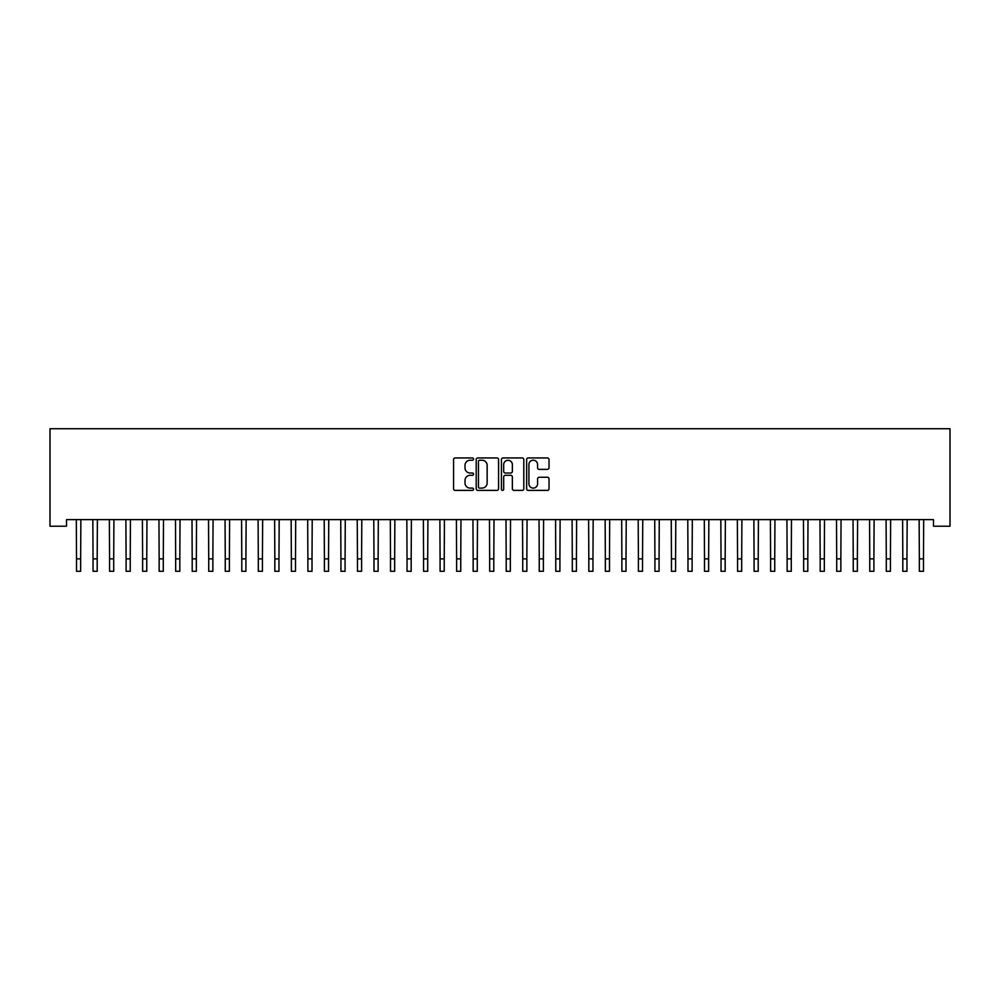 <?xml version="1.0" encoding="UTF-8"?>
<svg xmlns="http://www.w3.org/2000/svg" width="1000" height="1000" viewBox="0 0 1000 1000"><rect width="100%" height="100%" fill="white"/><g stroke="black" fill="none" stroke-linecap="round" stroke-linejoin="round"><path stroke-width="1.5" d="M473.562 459.075A1.137 1.137 0 0 0 472.425 457.938L455.188 457.938A1.625 1.625 0 0 0 453.562 459.562L453.562 488.762A1.625 1.625 0 0 0 455.188 490.387L472.425 490.387A1.137 1.137 0 0 0 473.562 489.25A1.137 1.137 0 0 0 472.425 488.113L470.188 488.113A5.188 5.188 0 0 1 465 482.925L465 480.487A5.188 5.188 0 0 1 470.188 475.3L472.425 475.3A1.137 1.137 0 0 0 473.562 474.162A1.137 1.137 0 0 0 472.425 473.025L470.188 473.025A5.188 5.188 0 0 1 465 467.837L465 465.4A5.188 5.188 0 0 1 470.188 460.213L472.425 460.213A1.137 1.137 0 0 0 473.562 459.075M547.413 469.375A1.625 1.625 0 0 0 549.025 467.75L549.025 459.562A1.625 1.625 0 0 0 547.413 457.938L528.263 457.938A1.625 1.625 0 0 0 526.638 459.562L526.638 488.762A1.625 1.625 0 0 0 528.263 490.387L547.413 490.387A1.625 1.625 0 0 0 549.025 488.762L549.025 478.862A1.625 1.625 0 0 0 547.413 477.25L539.212 477.25A1.625 1.625 0 0 0 537.587 478.862L537.587 483.775A4.338 4.338 0 0 1 533.25 488.113A4.338 4.338 0 0 1 528.913 483.775L528.913 464.55A4.338 4.338 0 0 1 533.25 460.213A4.338 4.338 0 0 1 537.587 464.55L537.587 467.75A1.625 1.625 0 0 0 539.212 469.375L547.413 469.375M933.475 519.612L66.525 519.612L66.525 526.213L50 526.213L50 428.713L950 428.713L950 526.213L933.475 526.213L933.475 519.612M498.575 459.562A1.625 1.625 0 0 0 496.962 457.938L477.812 457.938A1.625 1.625 0 0 0 476.2 459.562L476.2 488.762A1.625 1.625 0 0 0 477.812 490.387L496.962 490.387A1.625 1.625 0 0 0 498.575 488.762L498.575 459.562M503.038 457.938L522.188 457.938A1.625 1.625 0 0 1 523.8 459.562L523.8 488.762A1.625 1.625 0 0 1 522.188 490.387L513.987 490.387A1.625 1.625 0 0 1 512.362 488.762L512.362 476.925A1.625 1.625 0 0 0 510.75 475.3L505.312 475.3A1.625 1.625 0 0 0 503.688 476.925L503.688 489.25A1.137 1.137 0 0 1 502.55 490.387A1.137 1.137 0 0 1 501.425 489.25L501.425 459.562A1.625 1.625 0 0 1 503.038 457.938M479.6 460.213A1.137 1.137 0 0 0 478.462 461.35L478.462 486.975A1.137 1.137 0 0 0 479.6 488.113L481.95 488.113A5.188 5.188 0 0 0 487.15 482.925L487.15 465.4A5.188 5.188 0 0 0 481.95 460.213L479.6 460.213M512.362 464.637A4.338 4.338 0 0 0 508.025 460.288A4.338 4.338 0 0 0 503.688 464.637L503.688 471.4A1.625 1.625 0 0 0 505.312 473.025L510.75 473.025A1.625 1.625 0 0 0 512.362 471.4L512.362 464.637M76.312 519.612L76.525 558.888L80.65 558.888L80.862 519.612M76.525 558.888L76.525 571.287L80.65 571.287L80.65 558.888M92.837 519.612L93.05 558.888L97.188 558.888L97.387 519.612M93.05 558.888L93.05 571.287L97.188 571.287L97.188 558.888M109.362 519.612L109.575 558.888L113.713 558.888L113.912 519.612M109.575 558.888L109.575 571.287L113.713 571.287L113.713 558.888M125.887 519.612L126.1 558.888L130.238 558.888L130.438 519.612M126.1 558.888L126.1 571.287L130.238 571.287L130.238 558.888M142.413 519.612L142.625 558.888L146.762 558.888L146.962 519.612M142.625 558.888L142.625 571.287L146.762 571.287L146.762 558.888M158.95 519.612L159.15 558.888L163.287 558.888L163.5 519.612M159.15 558.888L159.15 571.287L163.287 571.287L163.287 558.888M175.475 519.612L175.675 558.888L179.812 558.888L180.025 519.612M175.675 558.888L175.675 571.287L179.812 571.287L179.812 558.888M192 519.612L192.2 558.888L196.337 558.888L196.55 519.612M192.2 558.888L192.2 571.287L196.337 571.287L196.337 558.888M208.525 519.612L208.725 558.888L212.862 558.888L213.075 519.612M208.725 558.888L208.725 571.287L212.862 571.287L212.862 558.888M225.05 519.612L225.263 558.888L229.387 558.888L229.6 519.612M225.263 558.888L225.263 571.287L229.387 571.287L229.387 558.888M241.575 519.612L241.788 558.888L245.912 558.888L246.125 519.612M241.788 558.888L241.788 571.287L245.912 571.287L245.912 558.888M258.1 519.612L258.312 558.888L262.438 558.888L262.65 519.612M258.312 558.888L258.312 571.287L262.438 571.287L262.438 558.888M274.625 519.612L274.837 558.888L278.962 558.888L279.175 519.612M274.837 558.888L274.837 571.287L278.962 571.287L278.962 558.888M291.15 519.612L291.363 558.888L295.487 558.888L295.7 519.612M291.363 558.888L291.363 571.287L295.487 571.287L295.487 558.888M307.675 519.612L307.887 558.888L312.013 558.888L312.225 519.612M307.887 558.888L307.887 571.287L312.013 571.287L312.013 558.888M324.2 519.612L324.412 558.888L328.55 558.888L328.75 519.612M324.412 558.888L324.412 571.287L328.55 571.287L328.55 558.888M340.725 519.612L340.938 558.888L345.075 558.888L345.275 519.612M340.938 558.888L340.938 571.287L345.075 571.287L345.075 558.888M357.25 519.612L357.463 558.888L361.6 558.888L361.8 519.612M357.463 558.888L357.463 571.287L361.6 571.287L361.6 558.888M373.775 519.612L373.988 558.888L378.125 558.888L378.325 519.612M373.988 558.888L373.988 571.287L378.125 571.287L378.125 558.888M390.312 519.612L390.513 558.888L394.65 558.888L394.862 519.612M390.513 558.888L390.513 571.287L394.65 571.287L394.65 558.888M406.838 519.612L407.038 558.888L411.175 558.888L411.388 519.612M407.038 558.888L407.038 571.287L411.175 571.287L411.175 558.888M423.363 519.612L423.562 558.888L427.7 558.888L427.912 519.612M423.562 558.888L423.562 571.287L427.7 571.287L427.7 558.888M439.888 519.612L440.087 558.888L444.225 558.888L444.438 519.612M440.087 558.888L440.087 571.287L444.225 571.287L444.225 558.888M456.413 519.612L456.625 558.888L460.75 558.888L460.962 519.612M456.625 558.888L456.625 571.287L460.75 571.287L460.75 558.888M472.938 519.612L473.15 558.888L477.275 558.888L477.488 519.612M473.15 558.888L473.15 571.287L477.275 571.287L477.275 558.888M489.462 519.612L489.675 558.888L493.8 558.888L494.012 519.612M489.675 558.888L489.675 571.287L493.8 571.287L493.8 558.888M505.988 519.612L506.2 558.888L510.325 558.888L510.538 519.612M506.2 558.888L506.2 571.287L510.325 571.287L510.325 558.888M522.513 519.612L522.725 558.888L526.85 558.888L527.062 519.612M522.725 558.888L522.725 571.287L526.85 571.287L526.85 558.888M539.038 519.612L539.25 558.888L543.375 558.888L543.587 519.612M539.25 558.888L539.25 571.287L543.375 571.287L543.375 558.888M555.562 519.612L555.775 558.888L559.913 558.888L560.112 519.612M555.775 558.888L555.775 571.287L559.913 571.287L559.913 558.888M572.087 519.612L572.3 558.888L576.438 558.888L576.638 519.612M572.3 558.888L572.3 571.287L576.438 571.287L576.438 558.888M588.612 519.612L588.825 558.888L592.962 558.888L593.162 519.612M588.825 558.888L588.825 571.287L592.962 571.287L592.962 558.888M605.138 519.612L605.35 558.888L609.487 558.888L609.688 519.612M605.35 558.888L605.35 571.287L609.487 571.287L609.487 558.888M621.675 519.612L621.875 558.888L626.013 558.888L626.225 519.612M621.875 558.888L621.875 571.287L626.013 571.287L626.013 558.888M638.2 519.612L638.4 558.888L642.537 558.888L642.75 519.612M638.4 558.888L638.4 571.287L642.537 571.287L642.537 558.888M654.725 519.612L654.925 558.888L659.062 558.888L659.275 519.612M654.925 558.888L654.925 571.287L659.062 571.287L659.062 558.888M671.25 519.612L671.45 558.888L675.588 558.888L675.8 519.612M671.45 558.888L671.45 571.287L675.588 571.287L675.588 558.888M687.775 519.612L687.987 558.888L692.113 558.888L692.325 519.612M687.987 558.888L687.987 571.287L692.113 571.287L692.113 558.888M704.3 519.612L704.513 558.888L708.637 558.888L708.85 519.612M704.513 558.888L704.513 571.287L708.637 571.287L708.637 558.888M720.825 519.612L721.038 558.888L725.163 558.888L725.375 519.612M721.038 558.888L721.038 571.287L725.163 571.287L725.163 558.888M737.35 519.612L737.562 558.888L741.688 558.888L741.9 519.612M737.562 558.888L737.562 571.287L741.688 571.287L741.688 558.888M753.875 519.612L754.087 558.888L758.213 558.888L758.425 519.612M754.087 558.888L754.087 571.287L758.213 571.287L758.213 558.888M770.4 519.612L770.612 558.888L774.737 558.888L774.95 519.612M770.612 558.888L770.612 571.287L774.737 571.287L774.737 558.888M786.925 519.612L787.138 558.888L791.275 558.888L791.475 519.612M787.138 558.888L787.138 571.287L791.275 571.287L791.275 558.888M803.45 519.612L803.662 558.888L807.8 558.888L808 519.612M803.662 558.888L803.662 571.287L807.8 571.287L807.8 558.888M819.975 519.612L820.188 558.888L824.325 558.888L824.525 519.612M820.188 558.888L820.188 571.287L824.325 571.287L824.325 558.888M836.5 519.612L836.712 558.888L840.85 558.888L841.05 519.612M836.712 558.888L836.712 571.287L840.85 571.287L840.85 558.888M853.037 519.612L853.238 558.888L857.375 558.888L857.588 519.612M853.238 558.888L853.238 571.287L857.375 571.287L857.375 558.888M869.562 519.612L869.762 558.888L873.9 558.888L874.112 519.612M869.762 558.888L869.762 571.287L873.9 571.287L873.9 558.888M886.087 519.612L886.287 558.888L890.425 558.888L890.638 519.612M886.287 558.888L886.287 571.287L890.425 571.287L890.425 558.888M902.613 519.612L902.812 558.888L906.95 558.888L907.163 519.612M902.812 558.888L902.812 571.287L906.95 571.287L906.95 558.888M919.137 519.612L919.35 558.888L923.475 558.888L923.688 519.612M919.35 558.888L919.35 571.287L923.475 571.287L923.475 558.888M76.525 571.287L80.65 571.287M93.05 571.287L97.188 571.287M109.575 571.287L113.713 571.287M126.1 571.287L130.238 571.287M142.625 571.287L146.762 571.287M159.15 571.287L163.287 571.287M175.675 571.287L179.812 571.287M192.2 571.287L196.337 571.287M208.725 571.287L212.862 571.287M225.263 571.287L229.387 571.287M241.788 571.287L245.912 571.287M258.312 571.287L262.438 571.287M274.837 571.287L278.962 571.287M291.363 571.287L295.487 571.287M307.887 571.287L312.013 571.287M324.412 571.287L328.55 571.287M340.938 571.287L345.075 571.287M357.463 571.287L361.6 571.287M373.988 571.287L378.125 571.287M390.513 571.287L394.65 571.287M407.038 571.287L411.175 571.287M423.562 571.287L427.7 571.287M440.087 571.287L444.225 571.287M456.625 571.287L460.75 571.287M473.15 571.287L477.275 571.287M489.675 571.287L493.8 571.287M506.2 571.287L510.325 571.287M522.725 571.287L526.85 571.287M539.25 571.287L543.375 571.287M555.775 571.287L559.913 571.287M572.3 571.287L576.438 571.287M588.825 571.287L592.962 571.287M605.35 571.287L609.487 571.287M621.875 571.287L626.013 571.287M638.4 571.287L642.537 571.287M654.925 571.287L659.062 571.287M671.45 571.287L675.588 571.287M687.987 571.287L692.113 571.287M704.513 571.287L708.637 571.287M721.038 571.287L725.163 571.287M737.562 571.287L741.688 571.287M754.087 571.287L758.213 571.287M770.612 571.287L774.737 571.287M787.138 571.287L791.275 571.287M803.662 571.287L807.8 571.287M820.188 571.287L824.325 571.287M836.712 571.287L840.85 571.287M853.238 571.287L857.375 571.287M869.762 571.287L873.9 571.287M886.287 571.287L890.425 571.287M902.812 571.287L906.95 571.287M919.35 571.287L923.475 571.287"/></g></svg>
